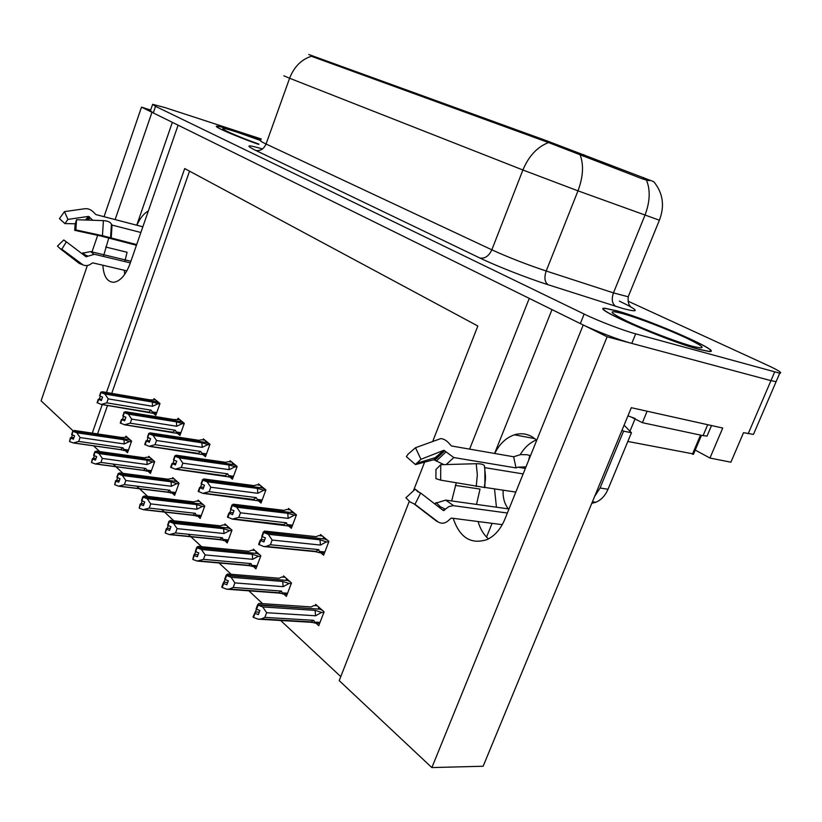 <?xml version="1.0" encoding="UTF-8"?>
<svg xmlns="http://www.w3.org/2000/svg" width="822" height="822" viewBox="0 0 822 822"><rect width="100%" height="100%" fill="white"/><g stroke="black" fill="none" stroke-linecap="round" stroke-linejoin="round"><path stroke-width="1.23" d="M494.721 453.487C499.56 443.849 506.136 437.623 514.449 434.807C520.727 432.927 526.717 433.636 532.399 436.944L536.735 440.253M108.689 238.339L103.408 256.423M102.863 265.229C103.623 276.469 107.292 282.152 113.888 282.285C120.402 281.134 125.787 274.918 130.071 263.636L178.097 125.17L529.265 298.386L469.609 449.131M105.709 247.021L127.081 252.262L124.8 261.55M124.297 270.274L124.697 274.394M583.384 325.05L607.129 336.794L770.954 380.648L776.102 381.675L776.626 380.452L776.102 381.675L770.954 380.648L631.779 343.391C619.141 340.092 594.07 330.423 580.332 323.58L153.272 112.933L150.405 110.836L152.543 104.6M150.673 110.076L141.507 107.127L151.967 112.285L115.131 219.587M607.129 336.794L431.858 767.584L483.141 766.238L631.306 407.702L722.723 428.036L709.951 458.049L695.227 450.066M754.216 432.639L753.466 434.396L743.54 432.67L730.892 462.2L709.951 458.049M73.168 430.913L41.1 400.817L87.358 265.496M92.002 251.912L97.674 235.328M104.045 216.7L141.507 107.127M453.189 518.322C459.714 537.691 471.027 544.77 487.127 539.551C494.813 535.872 500.721 529.091 504.872 519.206L583.23 325.009M456.241 482.915L451.689 500.958M432.865 441.044L477.839 326.005L184.703 168.561L106.48 392.474M102.247 404.578L92.27 433.122M431.858 767.584L339.209 680.626L409.294 501.338M413.394 490.868L424.614 462.159M520.234 454.648C524.498 447.517 529.882 442.616 536.406 439.955M486.532 537.095L492.07 523.337M93.544 445.822L99.688 451.566M113.076 464.06L123.023 473.349M136.729 486.141L147.713 496.396M161.749 509.496L173.863 520.809M188.259 534.249L201.626 546.722M219.042 562.978L231.157 574.29M248.881 590.833L262.619 603.656M280.651 620.487L340.781 676.619M308.774 54.509L546.866 140.839L653.223 181.477M189.543 171.151L111.751 393.368M107.528 405.441L97.561 433.913M125.417 450.795L127.513 452.686L131.602 441.137L125.961 436.133L125.612 437.129M148.289 471.479L150.447 473.431L154.68 461.604L148.731 456.333L148.371 457.351M197.917 516.37L200.208 518.435L204.76 506.013L198.123 500.125L197.722 501.215M224.899 540.773L227.262 542.91L231.989 530.159L224.951 523.922L224.54 525.053M253.495 566.635L255.93 568.845L260.851 555.754L253.392 549.137L252.95 550.308M283.857 594.101L286.375 596.382L291.491 582.932L283.569 575.903L283.107 577.126M172.425 493.313L174.644 495.317L179.032 483.202L172.754 477.633L172.373 478.681M316.162 623.312L318.761 625.676L324.104 611.845L315.669 604.365L315.175 605.629M153.426 413.353L155.79 415.316L159.992 403.499L154.053 398.649L153.704 399.646M177.511 433.42L179.946 435.444L184.303 423.34L178.035 418.223L177.665 419.251M229.852 477.048L232.441 479.195L237.126 466.454L230.119 460.731L229.718 461.83M258.355 500.804L261.026 503.023L265.907 489.933L258.468 483.87L258.046 485.011M288.604 526.008L291.358 528.31L296.444 514.86L288.553 508.417L288.101 509.599M202.952 454.628L205.449 456.713L209.98 444.291L203.353 438.886L202.972 439.945M320.765 552.816L323.621 555.189L328.913 541.359L320.518 534.506L320.046 535.728M172.353 122.344L136.75 225.207M148.32 211.007C143.819 213.484 140.007 218.231 136.894 225.249M552.004 309.596L494.597 453.467M488.443 538.903C483.603 534.629 480.151 528.844 478.096 521.528M476.513 504.42L480.038 489.08L455.265 485.381M258.704 144.405C235.184 136 213.422 126.506 217.059 126.321C218.837 126.198 224.653 127.718 234.496 130.914L260.851 140.254L234.291 130.821C224.344 127.595 218.467 126.043 216.669 126.177C213.001 126.362 234.938 135.938 258.683 144.425M617.23 310.932L605.197 308.312C587.997 306.318 665.06 340.37 698.988 349.381L708.975 351.497C725.621 352.967 650.623 320.128 617.23 310.932M649.154 180.686L642.835 179.021L548.531 142.555L311.384 56.266C301.325 59.503 294.06 66.829 289.601 78.244L283.867 75.799M643.801 179.268L646.75 180.141M261.293 139L165.058 107.6L152.645 104.322L155.533 106.357L584.165 314.066C597.964 320.816 623.076 330.475 635.683 333.866L779.749 373.188C782.811 373.126 778.639 370.434 767.234 365.122L628.049 301.181M264.674 539.9L261.098 539.53L260.142 540.321L263.903 541.965L265.424 537.886L262.146 536.663L261.098 539.53M328.625 542.099L326.437 541.873L320.488 545.058L272.133 540.054L270.376 544.739L318.751 549.62L319.748 552.713L315.432 551.675L263.687 546.527L258.622 544.39L260.142 540.321M327.588 540.28L324.854 539.047L263.554 532.471L268.28 534.3L272.133 540.054M326.437 541.873L319.964 539.807L268.28 534.3M322.316 535.975L318.761 535.595L316.141 536.663L264.53 531.084L263.194 532.163L324.556 539.016M324.711 537.927L323.303 537.773L324.618 538.852M320.488 545.058L319.964 539.807M270.376 544.739L266.112 546.424L263.687 546.527M263.554 532.471L262.146 536.663L263.677 532.574M259.094 544.811L260.615 540.732M318.751 549.62L315.432 551.675M263.194 532.163L262.084 536.386M263.317 532.266L261.797 536.355M317.261 605.773L313.891 605.547L311.219 606.934L258.992 603.41L257.625 604.745L319.717 609.184M257.748 604.858L256.084 608.825L257.625 604.745M256.536 609.246L253.012 616.973L253.495 617.435L255.026 613.356L258.334 614.599L259.875 610.52L256.443 609.164L257.985 605.074L262.752 606.934L266.647 612.709L264.869 617.384L313.829 620.322L310.5 622.244L319.604 623.518M256.567 609.277L258.108 605.197M322.543 610.469L320.025 609.215L257.985 605.074M319.655 607.9L318.463 607.818L319.789 608.999M313.829 620.322L314.97 623.24M264.869 617.384L261.314 618.945L258.129 619.172L310.5 622.244M253.495 617.435L258.129 619.172M262.752 606.934L315.062 610.376L315.586 615.77L266.647 612.709M315.062 610.376L321.597 612.4L315.586 615.77M321.597 612.4L323.827 612.544M255.529 611.928L259.259 612.164M233.232 512.774L229.913 512.394L228.906 513.092L232.534 514.675L234.003 510.709L230.828 509.517L232.287 505.551L236.746 507.225L240.497 512.805L238.812 517.357L286.518 522.802L287.484 525.885L232.349 519.103L227.447 517.048L228.906 513.092M295.273 513.904L292.642 512.723L232.287 505.551M296.167 515.6L287.731 513.318L236.746 507.225M294.019 515.343L288.193 518.374L240.497 512.805M290.32 509.866L286.816 509.445L284.135 510.37L233.232 504.205L231.835 505.17L292.365 512.692M292.57 511.695L291.183 511.531L292.416 512.548M230.951 509.568L229.913 512.394M288.193 518.374L287.731 513.318M238.812 517.357L232.349 519.103M227.9 517.439L229.359 513.483M286.518 522.802L283.385 524.868M231.835 505.17L230.766 509.26M230.828 509.517L232.174 505.458M231.958 505.263L230.489 509.229M203.733 487.302L200.619 486.901L199.592 487.528L203.085 489.049L204.493 485.196L201.421 484.045L202.829 480.192L207.144 481.805L210.792 487.23L209.168 491.659L256.217 497.598L257.307 499.396L257.142 500.649L202.921 493.364L198.184 491.381L199.592 487.528M264.879 489.1L262.341 487.97L202.829 480.192M265.629 490.662L257.409 488.412L207.144 481.805M263.543 490.385L257.82 493.282L210.792 487.23M260.214 485.299L256.752 484.836L254.029 485.627L203.835 478.969L202.397 479.822L262.074 487.929M262.331 487.025L260.964 486.84L262.126 487.795M201.637 484.127L200.619 486.901M257.82 493.282L257.409 488.412M209.168 491.659L202.921 493.364M198.605 491.751L200.013 487.898M256.217 497.598L253.238 499.642M202.397 479.822L201.359 483.809M201.421 484.045L202.715 480.089M202.51 479.914L201.102 483.768M175.98 463.331L172.014 463.485L175.394 464.954L176.751 461.204L173.761 460.084L175.107 456.323L179.299 457.895L182.854 463.176L181.292 467.482L227.673 473.842L228.752 475.619L228.567 476.873L175.24 469.146L170.657 467.225L172.014 463.485M236.233 465.725L233.777 464.625L175.107 456.323M236.87 467.173L228.855 464.944L179.299 457.895M234.825 466.886L229.215 469.65L182.854 463.176M231.835 462.139L228.424 461.645L225.66 462.324L176.196 455.224L174.716 455.984L233.53 464.594M233.828 463.762L232.482 463.567L233.582 464.471M174.059 460.197L173.072 462.93M229.215 469.65L228.855 464.944M181.292 467.482L175.24 469.146M171.058 467.574L172.404 463.834M227.673 473.842L224.827 475.887M174.716 455.984L173.699 459.858M173.761 460.084L175.004 456.241M174.819 456.076L173.463 459.827M285.131 577.291L281.812 577.013L279.09 578.246L227.581 573.992L226.163 575.184L287.392 580.476M226.276 575.297L224.683 579.15L226.163 575.184M225.218 579.613L223.214 583.117L221.745 587.072L222.187 587.504L223.666 583.538L226.862 584.74L228.341 580.784L225.023 579.469L226.502 575.503L231.105 577.291L234.897 582.901L233.201 587.453L281.473 591.09L278.319 593.011L287.155 594.347M225.136 579.582L226.615 575.616M290.104 581.699L287.679 580.496L226.502 575.503M287.392 579.294L286.21 579.191L287.453 580.301M281.473 591.09L282.583 594.008M233.201 587.453L229.328 589.045L226.677 589.179L278.319 593.011M222.187 587.504L226.677 589.179M231.105 577.291L282.696 581.462L283.158 586.661L234.897 582.901M282.696 581.462L289.056 583.445L283.158 586.661M289.056 583.445L291.235 583.62M224.231 582.243L227.694 582.51M254.933 550.504L251.655 550.185L248.881 551.264L198.112 546.383L196.643 547.462L256.998 553.473M196.756 547.565L195.338 551.418L196.643 547.462M195.821 551.778L193.817 555.169L192.821 559.422L194.239 555.569L197.342 556.73L198.76 552.877L195.544 551.613L196.961 547.76L201.421 549.486L205.11 554.932L203.476 559.361L251.07 563.604L248.069 565.536L256.659 566.913M195.646 551.716L197.064 547.853M259.608 554.655L257.276 553.504L196.961 547.76M257.05 552.384L255.889 552.271L257.06 553.309M251.07 563.604L252.138 566.522M203.476 559.361L197.177 561.056L248.069 565.536M192.821 559.422L197.177 561.056M201.421 549.486L252.272 554.295L252.683 559.299L205.11 554.932M252.272 554.295L258.457 556.237L252.683 559.299M258.457 556.237L260.584 556.443M194.865 554.388L198.092 554.686M226.471 525.268L223.235 524.909L220.43 525.854L170.401 520.429L168.89 521.395L228.372 528.043M168.993 521.487L167.637 525.248L168.89 521.395M168.191 525.618L167.256 528.197L166.167 528.895L165.212 533.026L166.568 529.276L169.579 530.406L170.945 526.655L167.832 525.422L169.188 521.672L173.514 523.347L177.1 528.638L175.538 532.954L222.433 537.732L219.587 539.664L227.941 541.082M167.924 525.525L169.291 521.764M230.879 529.173L228.629 528.073L169.188 521.672M228.465 527.036L227.324 526.912L228.424 527.888M222.433 537.732L223.471 540.629M175.538 532.954L169.435 534.598L219.587 539.664M165.212 533.026L169.435 534.598M173.514 523.347L223.625 528.71L223.985 533.54L177.1 528.638M223.625 528.71L229.657 530.622L223.985 533.54M229.657 530.622L231.732 530.837M167.256 528.197L170.267 528.505M199.602 501.441L196.417 501.06L193.581 501.882L144.302 495.985L142.761 496.848L201.359 504.05M142.853 496.93L141.538 500.588L142.761 496.848M142.155 500.978L141.24 503.516L140.141 504.153L139.206 508.16L140.511 504.503L143.439 505.602L144.744 501.954L141.723 500.762L143.038 497.105L147.241 498.738L150.724 503.886L149.224 508.078L195.42 513.329L192.708 515.25L200.845 516.699M141.826 500.855L143.131 497.197M203.774 505.14L201.596 504.081L143.038 497.105M201.493 503.115L200.363 502.982L201.411 503.907M195.42 513.329L196.427 516.206M149.224 508.078L143.305 509.691L192.708 515.25M139.206 508.16L143.305 509.691M147.241 498.738L196.602 504.585L196.92 509.239L150.724 503.886M196.602 504.585L202.479 506.455L196.92 509.239M202.479 506.455L204.514 506.691M141.24 503.516L144.066 503.845M130.328 262.876L94.489 254.286L86.053 256.762L66.366 241.822L61.825 249.189L60.304 248.778L57.489 246.055L63.767 239.973L66.13 241.791M66.366 241.822L63.767 239.973M142.843 226.8L95.897 214.583L94.571 213.258C91.715 209.949 88.56 208.428 85.128 208.696L64.476 211.603L67.928 219.402L88.55 216.392L92.814 220.265M76.538 219.721L75.84 229.903L74.71 230.335L75.121 224.293L76.538 219.721L103.408 220.615C107.764 220.892 110.436 222.084 111.412 224.211L112.028 225.074L140.87 232.492M136.678 244.576L102.452 235.688L75.84 229.903M61.825 249.189L83.135 264.982C86.022 266.092 88.735 265.67 91.273 263.708L92.763 262.855L126.876 270.88M74.71 230.335L101.168 236.089L136.431 245.275M81.604 253.402L90.615 251.573L130.883 261.273M75.275 223.779L64.917 223.605L67.928 219.402M64.917 223.605L59.441 218.662L64.476 211.603M507.369 513.031L453.066 505.633L448.843 506.619L443.397 510.596L420.659 493.025L414.966 504.307L410.065 501.934L405.914 497.762L415.233 489.172L419.744 492.727M420.659 493.025L417.73 491.638L415.233 489.172M494.515 488.874L496.437 507.195M528.495 460.669L529.83 455.46L527.097 454.741L520.552 454.597L513.647 456.775L451.535 445.986L449.778 444.188C446.973 440.726 443.972 438.856 440.787 438.588L415.49 447.723L420.946 459.293L443.901 450.271L453.795 457.546L516.031 467.934L517.86 467.173L525.998 466.865M529.83 455.46L530.55 455.583M484.785 467.646L523.141 473.924M515.815 492.09L484.548 487.384L485.473 478.435M414.966 504.307L437.972 521.836C441.794 524.241 445.637 523.48 449.511 519.555L451.299 518.086L502.283 524.652M434.355 503.609L445.688 500.115L508.325 508.859C504.472 503.845 502.735 497.618 503.126 490.179M443.88 464.615L433.78 459.745L415.459 464.574L420.946 459.293M440.746 464.707L435.968 469.496L435.917 478.63L440.664 480.14L440.746 464.707L476.226 463.711C480.778 463.649 483.521 464.348 484.446 465.827L484.61 466.66M415.459 464.574L406.356 456.611L408.051 454.196L415.49 447.723M484.641 487.497L440.664 480.14M425.477 512.661L424.347 511.983M594.655 496.396L600.07 487.991L623.579 431.139L622.028 430.163M624.093 425.169L631.44 432.752L623.579 431.139M591.789 503.341L595.858 502.273C601.19 499.992 605.249 495.656 608.013 489.275L631.44 432.752M709.848 425.18L646.852 411.164M707.68 424.769L703.077 435.65L707.033 436.102L707.619 434.715M647.109 411.298L642.383 422.683L632.478 417.72M703.077 435.65L642.383 422.683M513.647 456.775L516.031 467.934M617.63 311.117C650.685 320.22 724.912 352.73 708.43 351.271L698.536 349.175C664.967 340.246 588.716 306.555 605.742 308.527L617.63 311.117M693.573 453.97L627.833 441.455M635.211 418.532L627.957 415.829M149.83 440.736L146.018 440.828L149.296 442.236L150.601 438.588L147.693 437.499L148.998 433.841L153.067 435.372L156.529 440.5L155.029 444.692L200.732 451.432L201.811 453.179L201.585 454.422L149.162 446.325L144.723 444.476L146.018 440.828M209.199 443.654L206.815 442.606L148.998 433.841M209.713 445L201.893 442.801L153.067 435.372M207.719 444.692L202.212 447.343L156.529 440.5M205.038 440.263L201.667 439.749L198.883 440.315L150.138 432.855L148.618 433.523L206.589 442.565M206.928 441.804L205.592 441.599L206.63 442.442M148.063 437.643L147.107 440.335M202.212 447.343L201.893 442.801M155.029 444.692L149.162 446.325M145.093 444.805L146.398 441.157M200.732 451.432L198.02 453.456M148.618 433.523L147.641 437.294M147.693 437.499L148.905 433.759M148.72 433.605L147.415 437.263M125.15 419.405L121.481 419.436L124.656 420.802L125.91 417.247L123.095 416.189L124.348 412.623L128.304 414.113L131.674 419.107L130.236 423.186L175.261 430.245L176.34 431.971L176.093 433.204L124.543 424.779L120.238 422.991L121.481 419.436M183.635 422.785L181.323 421.768L124.348 412.623M184.056 424.039L176.411 421.861L128.304 414.113M182.094 423.72L176.689 426.258L131.674 419.107M179.699 419.58L173.565 419.518L125.53 411.73L123.999 412.325L181.107 421.737M181.477 421.039L180.162 420.823L181.148 421.624M123.526 416.353L122.591 419.004M176.689 426.258L176.411 421.861M130.236 423.186L124.543 424.779M120.587 423.299L121.841 419.744M175.261 430.245L172.682 432.259M123.999 412.325L123.043 415.994M123.095 416.189L124.256 412.552M124.081 412.397L122.827 415.963M101.825 399.235L98.291 399.215L101.363 400.53L102.575 397.067L99.832 396.04L101.044 392.567L104.897 394.005L108.185 398.876L106.788 402.862L151.156 410.188L152.224 411.884L151.957 413.106L101.26 404.414L97.078 402.677L98.291 399.215M159.417 403.027L157.187 402.04L101.044 392.567M159.756 404.188L152.296 402.04L104.897 394.005M157.834 403.869L152.532 406.294L108.185 398.876M155.697 399.985L149.583 399.821L102.267 391.755L100.705 392.279L156.981 402.009M157.382 401.362L156.088 401.146L157.012 401.907M100.315 396.214L99.411 398.834M152.532 406.294L152.296 402.04M106.788 402.862L101.26 404.414M97.417 402.975L98.619 399.502M151.156 410.188L148.69 412.182M100.705 392.279L99.791 395.855M99.832 396.04L100.962 392.495M100.798 392.351L99.585 395.824M174.213 478.928L171.068 478.517L168.212 479.226L119.663 472.907L118.101 473.678L175.826 481.373M118.183 473.77L116.837 477.243L118.101 473.678M117.587 477.726L116.703 480.243L115.573 480.798L114.669 484.692L115.933 481.137L118.769 482.206L120.033 478.64L117.094 477.49L118.358 473.934L122.437 475.506L125.848 480.521L124.389 484.61L169.907 490.272L167.318 492.183L175.24 493.652M117.186 477.582L118.45 474.017M178.148 482.422L176.052 481.394L118.358 473.934M176 480.51L174.881 480.367L175.867 481.24M169.907 490.272L170.873 493.118M124.389 484.61L118.656 486.192L167.318 492.183M114.669 484.692L118.656 486.192M122.437 475.506L171.068 481.784L171.346 486.275L125.848 480.521M171.068 481.784L176.802 483.613L171.346 486.275M176.802 483.613L178.785 483.87M116.703 480.243L119.354 480.572M150.169 457.607L147.066 457.166L144.199 457.782L96.39 451.103L94.797 451.792L151.659 459.899M94.879 451.874L93.574 455.265L94.797 451.792M94.366 455.758L93.503 458.234L92.362 458.738L91.478 462.519L92.691 459.056L95.465 460.094L96.677 456.621L93.831 455.501L95.044 452.028L99.01 453.559L102.329 458.44L100.931 462.426L145.761 468.448L143.285 470.348L151.012 471.838M93.914 455.583L95.126 452.11M153.899 460.916L151.865 459.93L95.044 452.028M151.865 459.108L150.765 458.953L151.7 459.786M145.761 468.448L146.85 470.102L146.696 471.273M100.931 462.426L95.352 463.978L143.285 470.348M91.478 462.519L95.352 463.978M99.01 453.559L146.912 460.197L147.148 464.553L102.329 458.44M146.912 460.197L152.502 461.995L147.148 464.553M152.502 461.995L154.444 462.272M93.503 458.234L95.989 458.573M127.369 437.386L121.44 437.458L74.35 430.461L72.737 431.077L128.746 439.554M72.819 431.149L71.648 434.54L72.737 431.077M72.387 434.951L71.535 437.396L70.384 437.849L69.531 441.537L70.702 438.157L73.394 439.164L74.576 435.773L71.802 434.684L72.973 431.303L76.836 432.793L80.073 437.551L78.717 441.435L122.868 447.764L120.505 449.655L128.047 451.165M71.884 434.766L73.055 431.375M130.914 440.53L128.941 439.585L72.973 431.303M128.982 438.814L127.893 438.65L128.777 439.441M122.868 447.764L123.958 449.398L123.783 450.559M78.717 441.435L73.302 442.945L120.505 449.655M69.531 441.537L73.302 442.945M76.836 432.793L124.009 439.749L124.214 443.962L80.073 437.551M124.009 439.749L129.465 441.517L124.214 443.962M129.465 441.517L131.366 441.794M71.535 437.396L73.888 437.736M748.205 433.708L774.622 372.089M583.846 154.67L583.23 156.221M546.866 140.839L546.455 141.887M643.451 177.511L642.835 179.021M312.884 55.896L312.565 56.769M619.336 301.099C639.434 310.747 640.451 313.172 622.367 308.363L548.14 284.751C527.59 278.237 496.406 266.009 479.914 258.026L255.663 150.385C244.874 144.949 247.093 144.456 262.31 148.895M646.452 180.11C650.562 190.067 650.048 201.811 644.91 215.343L613.469 292.889L628.183 296.783L628.635 295.673M659.388 220.214L577.989 190.848L522.895 169.99L289.601 78.244L266.061 144.014L491.844 249.816C508.428 257.378 526.542 264.448 546.198 271.013L613.469 292.889C611.332 299.27 612.071 303.75 615.699 306.318M548.531 142.555C537.259 146.933 528.721 156.077 522.895 169.99L491.844 249.816C488.895 256.063 484.918 258.796 479.914 258.026M580.137 154.865C583.887 164.965 583.168 176.956 577.989 190.848L546.198 271.013C544.02 277.61 544.667 282.182 548.14 284.751M155.533 106.357L153.272 112.933M584.165 314.066L580.332 323.58M635.683 333.866L631.779 343.391M260.749 140.511C259.66 140.665 261.427 141.826 266.061 144.014C263.739 149.152 260.276 151.269 255.663 150.385M319.83 551.47L324.844 551.973M314.929 622.11L320.025 622.418M287.608 524.642L292.54 525.196M257.307 499.396L262.146 500.002M228.752 475.619L233.52 476.267M282.583 592.857L287.577 593.227M252.169 565.351L257.081 565.793M223.533 539.458L228.362 539.941M196.52 515.024L201.256 515.558M86.783 256.639L85.437 256.33M87.646 255.94L85.139 254.984L83.094 252.714M112.028 225.074L111.217 238.205M93.739 254.142L90.615 251.573M87.954 220.101L90.163 217.738M86.516 220.049L89.413 216.803M82.734 254.265L82.046 253.279M85.375 220.008L88.55 216.392M81.429 263.985L79.128 263.338L76.22 261.088M103.408 220.615L102.452 235.688M111.412 224.211L110.559 237.938M111.628 224.796L110.795 238.082M444.445 510.39L441.979 509.506M445.493 509.239L440.428 506.825L436.112 502.602M484.846 467.656L484.888 487.425M446.192 464.553L453.795 457.546M453.652 505.684L445.688 500.115M436.359 461.039L445.74 452.09M434.93 460.115L444.712 450.775M435.506 504.503L434.674 503.454M433.78 459.745L443.654 450.302M476.226 463.711L477.325 474.931L476.236 486.48M485.442 479.082L484.528 487.395M608.013 489.275L600.07 487.991M258.94 144.107C225.331 132.167 208.819 122.797 237.383 132.27L260.646 140.531M623.282 313.778C638.869 318.237 667.392 329.17 685.712 337.729C705.091 347.069 707.269 349.895 692.247 346.216C676.66 341.931 645.157 329.828 626.867 321.104C608.475 311.98 607.283 309.534 623.282 313.778M692.412 454.258L700.519 435.105M629.765 431.684L635.057 418.912M201.811 453.179L206.486 453.867M176.34 431.971L180.943 432.68M152.224 411.884L156.745 412.623M171.007 491.946L175.651 492.522M146.85 470.102L151.423 470.708M123.958 449.398L128.448 450.035M753.466 434.396L779.749 373.188M514.449 434.807L534.865 438.65M630.238 306.164C628.625 304.972 627.946 301.849 628.183 296.783L659.295 220.43C664.895 206.045 663.066 193.129 653.788 181.693M319.748 552.713L324.392 553.165M316.511 551.449L266.112 546.424M311.939 621.935L261.314 618.945M287.484 525.885L292.077 526.399M284.207 524.693L234.26 519.052M257.142 500.649L261.694 501.215M253.854 499.519L204.39 493.344M228.567 476.873L233.068 477.479M225.279 475.804L176.329 469.146M279.48 592.775L229.328 589.045M248.984 565.351L199.335 560.974M220.296 539.52L171.171 534.557M193.262 515.147L144.662 509.671M60.304 248.778L79.128 263.338L83.135 264.982M517.86 467.173L525.361 468.427M416.281 463.392L435.259 457.638L443.901 450.271M414.37 504.133L436.944 521.467M484.446 465.827L485.504 476.596L484.374 487.621M707.033 436.102L711.503 425.539M592.446 501.749L595.858 502.273M693.419 454.35L701.474 435.3M201.585 454.422L206.045 455.08M198.328 453.405L149.912 446.325M176.093 433.204L180.501 433.893M172.856 432.228L124.995 424.789M151.957 413.106L156.314 413.826M148.761 412.171L101.466 404.414M167.719 492.101L119.683 486.182M143.573 470.297L96.092 463.978M120.69 449.624L73.785 442.955"/></g></svg>
